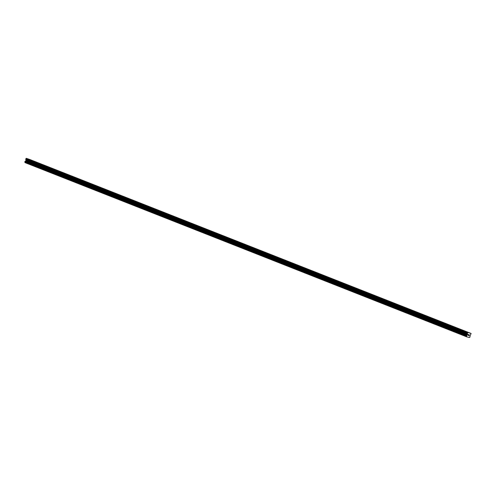 <?xml version="1.0" encoding="UTF-8"?>
<svg xmlns="http://www.w3.org/2000/svg" width="496" height="496" viewBox="0 0 496 496"><rect width="100%" height="100%" fill="white"/><g stroke="black" fill="none" stroke-linecap="round" stroke-linejoin="round"><path stroke-width="0.74" d="M467.375 332.153L468.435 332.512L467.375 332.153M457.411 328.228L458.471 328.588L457.411 328.228M447.448 324.303L448.514 324.663L447.448 324.303M437.491 320.373L438.551 320.732L437.491 320.373M427.527 316.448L428.594 316.808L427.527 316.448M417.564 312.517L418.63 312.883L417.564 312.517M407.607 308.593L408.667 308.952L407.607 308.593M397.643 304.668L398.71 305.028L397.643 304.668M387.68 300.737L388.746 301.103L387.68 300.737M377.723 296.813L378.783 297.172L377.723 296.813M367.759 292.888L368.826 293.248L367.759 292.888M357.796 288.957L358.862 289.317L357.796 288.957M347.839 285.033L348.899 285.392L347.839 285.033M337.875 281.108L338.942 281.468L337.875 281.108M327.912 277.177L328.978 277.537L327.912 277.177M317.955 273.253L319.015 273.612L317.955 273.253M307.991 269.322L309.058 269.688L307.991 269.322M298.028 265.397L299.094 265.757L298.028 265.397M288.071 261.473L289.131 261.832L288.071 261.473M278.107 257.542L279.174 257.908L278.107 257.542M268.15 253.617L269.21 253.977L268.15 253.617M258.187 249.693L259.247 250.052L258.187 249.693M248.223 245.762L249.29 246.121L248.223 245.762M238.266 241.837L239.326 242.197L238.266 241.837M228.303 237.913L229.363 238.272L228.303 237.913M218.339 233.982L219.406 234.341L218.339 233.982M208.382 230.057L209.442 230.417L208.382 230.057M198.419 226.126L199.485 226.492L198.419 226.126M188.455 222.202L189.522 222.561L188.455 222.202M178.498 218.277L179.558 218.637L178.498 218.277M168.535 214.346L169.601 214.712L168.535 214.346M158.571 210.422L159.638 210.781L158.571 210.422M148.614 206.497L149.674 206.857L148.614 206.497M138.651 202.566L139.717 202.926L138.651 202.566M128.687 198.642L129.754 199.001L128.687 198.642M118.73 194.717L119.79 195.077L118.73 194.717M108.767 190.786L109.833 191.146L108.767 190.786M98.803 186.862L99.87 187.221L98.803 186.862M88.846 182.931L89.906 183.297L88.846 182.931M78.883 179.006L79.949 179.366L78.883 179.006M68.919 175.082L69.986 175.441L68.919 175.082M58.962 171.151L60.022 171.517L58.962 171.151M48.999 167.226L50.065 167.586L48.999 167.226M39.041 163.302L40.102 163.661L39.041 163.302M29.078 159.371L30.138 159.731L29.078 159.371M469.018 335.594L469.135 335.259L468.683 335.55M468.962 335.203L469.278 334.868L469.154 335.203M468.956 334.763L469.334 334.825L469.036 335.662L469.334 334.825M468.193 335.395L468.36 334.905M468.658 334.67L468.323 334.558L468.658 334.67M468.323 334.558L468.77 334.639L468.218 335.339L468.763 334.639M471.107 333.473L467.858 332.432L467.362 333.275L25.749 159.179L25.99 160.413L25.476 161.163A0.521 0.378 -68.5 0 1 25.054 161.46L24.85 162.043A0.521 0.378 -68.5 0 1 24.998 162.514L466.662 336.821L469.445 337.509A0.521 0.378 -68.5 0 1 469.867 337.218L470.072 336.635A0.521 0.378 -68.5 0 1 469.923 336.158L471.107 333.473L29.493 159.383L26.245 158.342L25.749 159.179M466.662 336.821L466.612 336.61A0.521 0.378 -68.5 0 0 466.463 336.133L466.668 335.55A0.521 0.378 -68.5 0 0 467.096 335.253L467.61 334.502L467.362 333.275M467.592 332.624L25.978 158.534M467.858 332.432L26.245 158.342M467.164 335.178L25.544 161.088M467.096 335.253L25.476 161.163M466.612 336.61L24.998 162.514M466.624 336.703L25.011 162.614M467.356 333.461L25.736 159.371M467.616 334.316L26.003 160.22M467.61 334.502L25.99 160.413M467.474 334.887L25.86 160.797M467.356 335.042L25.742 160.952M466.668 335.55L25.054 161.46M466.612 335.569L24.998 161.479M466.569 335.6L24.955 161.51M466.513 335.674L24.893 161.584M466.42 335.935L24.806 161.845M466.414 336.028L24.8 161.938M466.432 336.083L24.819 161.994M466.463 336.133L24.85 162.043"/></g></svg>
